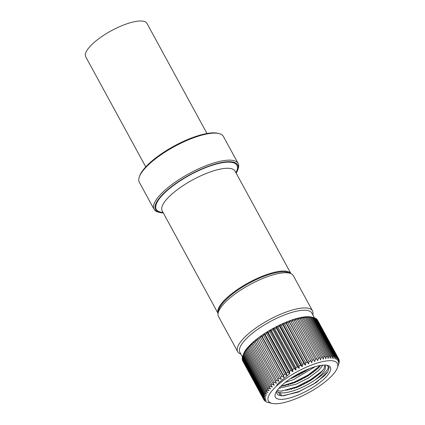 <?xml version="1.0" encoding="UTF-8"?>
<svg xmlns="http://www.w3.org/2000/svg" width="425" height="425" viewBox="0 0 425 425"><rect width="100%" height="100%" fill="white"/><g stroke="black" fill="none" stroke-linecap="round" stroke-linejoin="round"><path stroke-width="0.64" d="M276.261 391.845L277.637 394.777L281.987 395.888L298.148 392.142L316.503 382.335L327.951 371.583L329.189 367.614L327.091 365.288M281.408 399.378A31.323 9.525 -28.6 0 1 275.352 393.757A31.323 9.525 -28.6 0 1 295.545 375.418A31.323 9.525 -28.6 0 1 324.328 365.048A31.323 9.525 -28.6 0 1 327.478 365.335A31.323 9.525 -28.6 0 1 318.394 383.626A31.323 9.525 -28.6 0 1 281.408 399.378M277.132 390.501L280.744 391.17L297.596 387.148L310.271 380.715L320.216 373.315L324.009 368.836L324.891 365.388M324.546 365.048A27.45 8.346 -28.6 0 1 325.199 365.835A27.45 8.346 -28.6 0 1 315.005 379.993C304.454 387.329 289.956 393.183 281.695 392.907L278.2 392.286L276.627 391.239M322.873 365.128L318.644 370.425L308.699 377.825L296.023 384.258L278.922 388.269M280.643 386.463L295.072 382.516L307.748 376.088L317.693 368.688L320.673 365.404M290.116 378.845L292.549 377.889L309.565 368.603M315.132 366.701L293.494 379.626L285.202 382.447M275.942 403.75A39.297 11.948 151.4 0 0 312.056 390.745A39.297 11.948 151.4 0 0 337.392 367.737A39.297 11.948 151.4 0 0 329.795 360.682A39.297 11.948 151.4 0 0 283.39 380.444A39.297 11.948 151.4 0 0 271.995 403.389A39.297 11.948 151.4 0 0 275.942 403.75M242.356 358.615L242.229 359.051L263.431 397.938L265.662 398.299L263.442 397.285L242.239 358.397A42.617 12.957 -28.6 0 1 242.319 357.738L263.521 396.626L265.816 397.003L263.681 395.903L242.473 357.016A42.617 12.957 -28.6 0 1 242.696 356.293L263.898 395.181L266.252 395.585L264.201 394.395L242.999 355.507L243.536 353.919L242.696 356.293L243.413 354.253A40.959 12.453 -28.6 0 1 243.536 353.919A40.959 12.453 -28.6 0 1 244.242 352.389A40.959 12.453 -28.6 0 1 245.214 350.758A40.959 12.453 -28.6 0 1 246.452 349.037A40.959 12.453 -28.6 0 1 247.934 347.241A40.959 12.453 -28.6 0 1 249.661 345.387A40.959 12.453 -28.6 0 1 251.611 343.485A40.959 12.453 -28.6 0 1 253.773 341.546A40.959 12.453 -28.6 0 1 256.132 339.591A40.959 12.453 -28.6 0 1 258.666 337.636A40.959 12.453 -28.6 0 1 261.359 335.686A40.959 12.453 -28.6 0 1 264.185 333.768A40.959 12.453 -28.6 0 1 267.134 331.888A40.959 12.453 -28.6 0 1 270.173 330.066A40.959 12.453 -28.6 0 1 273.28 328.312A40.959 12.453 -28.6 0 1 276.436 326.639A40.959 12.453 -28.6 0 1 279.613 325.061A40.959 12.453 -28.6 0 1 282.79 323.595A40.959 12.453 -28.6 0 1 285.94 322.246A40.959 12.453 -28.6 0 1 289.037 321.024A40.959 12.453 -28.6 0 1 292.065 319.94A40.959 12.453 -28.6 0 1 294.998 319A40.959 12.453 -28.6 0 1 297.808 318.219A40.959 12.453 -28.6 0 1 300.48 317.592A40.959 12.453 -28.6 0 1 302.993 317.13A40.959 12.453 -28.6 0 1 305.325 316.837A40.959 12.453 -28.6 0 1 307.456 316.715L308.805 317.209L330.007 356.097L330.177 358.381L331.091 356.076A42.617 12.957 -28.6 0 1 332.063 356.102L332.095 358.429L333.03 356.171A42.617 12.957 -28.6 0 1 333.885 356.283L333.79 358.647L334.725 356.447A42.617 12.957 -28.6 0 1 335.463 356.644L335.24 359.035L336.17 356.894A42.617 12.957 -28.6 0 1 336.781 357.175L336.441 359.587L337.349 357.51A42.617 12.957 -28.6 0 1 337.827 357.877L337.376 360.304L338.257 358.296A42.617 12.957 -28.6 0 1 338.598 358.737L338.045 361.17L338.879 359.242A42.617 12.957 -28.6 0 1 339.081 359.763L338.443 362.19L339.219 360.347A42.617 12.957 -28.6 0 1 339.277 360.937L338.566 363.354L339.267 361.59A42.617 12.957 -28.6 0 1 339.187 362.249L339.033 362.971A42.617 12.957 -28.6 0 1 338.81 363.694L337.392 367.737M242.478 357.011L239.902 352.288A40.959 12.453 -28.6 0 1 260.722 327.239A40.959 12.453 -28.6 0 1 303.923 310.234A40.959 12.453 -28.6 0 1 311.822 313.071L314.436 317.863M331.091 356.076L309.889 317.188L307.456 316.715A40.959 12.453 -28.6 0 1 309.379 316.763A40.959 12.453 -28.6 0 1 311.073 316.981A40.959 12.453 -28.6 0 1 311.573 317.087L313.634 317.581A42.617 12.957 -28.6 0 1 314.261 317.751L335.463 356.644M240.858 354.041A42.617 12.957 -28.6 0 1 237.687 351.693A42.617 12.957 -28.6 0 1 259.351 325.63A42.617 12.957 -28.6 0 1 304.305 307.934A42.617 12.957 -28.6 0 1 312.524 310.888A42.617 12.957 -28.6 0 1 312.779 314.829M237.687 351.693L218.503 316.508A42.617 12.957 -28.6 0 1 218.105 313.188A42.617 12.957 -28.6 0 1 244.444 287.752A42.617 12.957 -28.6 0 1 285.122 272.749A42.617 12.957 -28.6 0 1 290.769 273.572A42.617 12.957 -28.6 0 1 293.34 275.703L312.524 310.888M218.105 313.188L218.567 310.675A40.959 12.453 -28.6 0 1 243.881 286.227A40.959 12.453 -28.6 0 1 282.976 271.809A40.959 12.453 -28.6 0 1 288.4 272.6L290.769 273.572M309.889 317.188A42.617 12.957 -28.6 0 1 310.861 317.215L332.063 356.102M333.03 356.171L311.828 317.284L309.379 316.763L310.861 317.215M305.347 317.533L302.993 317.13L304.056 317.735L325.258 356.623L325.709 358.796L326.549 356.421L305.347 317.533A42.617 12.957 -28.6 0 1 306.531 317.385L327.733 356.272L328.042 358.503L328.923 356.161L307.721 317.273A42.617 12.957 -28.6 0 1 308.805 317.209M328.923 356.161A42.617 12.957 -28.6 0 1 330.007 356.097M307.721 317.273L305.325 316.837L306.531 317.385M326.549 356.421A42.617 12.957 -28.6 0 1 327.733 356.272M300.039 318.575L297.808 318.219L298.573 318.952L319.781 357.839L320.524 359.885L321.242 357.462L300.039 318.575A42.617 12.957 -28.6 0 1 301.394 318.256L322.596 357.143L323.197 359.258L323.983 356.857L302.781 317.969A42.617 12.957 -28.6 0 1 304.056 317.735M323.983 356.857A42.617 12.957 -28.6 0 1 325.258 356.623M302.781 317.969L300.48 317.592L301.394 318.256M321.242 357.462A42.617 12.957 -28.6 0 1 322.596 357.143M294.127 320.285L292.065 319.94L314.782 361.606L315.329 359.173L294.127 320.285A42.617 12.957 -28.6 0 1 295.614 319.807L317.714 360.666L318.352 358.238L297.149 319.345A42.617 12.957 -28.6 0 1 298.573 318.952M318.352 358.238A42.617 12.957 -28.6 0 1 319.781 357.839M297.149 319.345L294.998 319L295.614 319.807M315.329 359.173A42.617 12.957 -28.6 0 1 316.816 358.695M292.065 319.94L314.782 361.606M291.003 321.374L289.037 321.024L311.753 362.69L312.205 360.262L291.003 321.374A42.617 12.957 -28.6 0 1 292.538 320.822M312.205 360.262A42.617 12.957 -28.6 0 1 313.74 359.709M287.794 322.607L285.94 322.246L308.656 363.912L308.996 361.494L287.794 322.607A42.617 12.957 -28.6 0 1 289.367 321.985L311.753 362.69M308.996 361.494A42.617 12.957 -28.6 0 1 310.569 360.878M289.037 321.024L289.367 321.985M285.94 322.246L286.126 323.292L307.328 362.185L308.656 363.912M284.527 323.978L282.79 323.595L305.506 365.261L305.729 362.87L284.527 323.978A42.617 12.957 -28.6 0 1 286.126 323.292M305.729 362.87A42.617 12.957 -28.6 0 1 307.328 362.185M281.228 325.476L279.613 325.061L302.329 366.727L302.43 364.368L281.228 325.476A42.617 12.957 -28.6 0 1 282.837 324.732L304.04 363.619L305.506 365.261M302.43 364.368A42.617 12.957 -28.6 0 1 304.04 363.619M282.79 323.595L282.837 324.732M279.613 325.061L279.528 326.288L300.735 365.181L302.329 366.727M277.918 327.091L276.436 326.639L299.152 368.305L299.12 365.978L277.918 327.091A42.617 12.957 -28.6 0 1 279.528 326.288M299.12 365.978A42.617 12.957 -28.6 0 1 300.735 365.181M274.624 328.807L273.28 328.312L295.997 369.978L295.827 367.694L274.624 328.807A42.617 12.957 -28.6 0 1 276.229 327.957L297.431 366.844L299.152 368.305M295.827 367.694A42.617 12.957 -28.6 0 1 297.431 366.844M276.436 326.639L276.229 327.957M273.28 328.312L272.956 329.72L294.158 368.608L295.997 369.978M271.378 330.613L270.173 330.066L292.889 371.732L292.581 369.5L271.378 330.613A42.617 12.957 -28.6 0 1 272.956 329.72M292.581 369.5A42.617 12.957 -28.6 0 1 294.158 368.608M268.191 332.493L267.134 331.888L289.85 373.554L289.398 371.381L268.191 332.493A42.617 12.957 -28.6 0 1 269.737 331.564L290.939 370.451L292.889 371.732M289.398 371.381A42.617 12.957 -28.6 0 1 290.939 370.451M270.173 330.066L269.737 331.564M267.134 331.888L266.597 333.476L287.799 372.369L289.85 373.554L278.667 382.983L276.659 385.39M265.099 334.433L264.185 333.768L286.902 375.434L286.307 373.32L265.099 334.433A42.617 12.957 -28.6 0 1 266.597 333.476M286.307 373.32A42.617 12.957 -28.6 0 1 287.799 372.369M262.124 336.419L261.359 335.686L284.075 377.352L283.326 375.307L262.124 336.419A42.617 12.957 -28.6 0 1 263.558 335.447L284.766 374.335L286.902 375.434M283.326 375.307A42.617 12.957 -28.6 0 1 284.766 374.335M264.185 333.768L263.558 335.447M261.359 335.686L260.652 337.45L281.855 376.343L284.075 377.352M259.287 338.438L281.382 379.302L259.287 338.438A42.617 12.957 -28.6 0 1 260.652 337.45M280.489 377.331A42.617 12.957 -28.6 0 1 281.855 376.343M256.604 340.478L256.132 339.591L255.298 341.519L276.5 380.407L278.848 381.257L256.604 340.478A42.617 12.957 -28.6 0 1 257.89 339.479L279.092 378.372L281.382 379.302M277.807 379.366A42.617 12.957 -28.6 0 1 279.092 378.372M258.666 337.636L257.89 339.479M251.797 344.532L251.611 343.485L250.702 345.557L271.904 384.444L274.327 385.151L272.999 383.419L251.797 344.532A42.617 12.957 -28.6 0 1 252.896 343.549L274.098 382.436L276.489 383.212L254.102 342.513A42.617 12.957 -28.6 0 1 255.298 341.519M275.304 381.4A42.617 12.957 -28.6 0 1 276.5 380.407M254.102 342.513L253.773 341.546L252.896 343.549M272.999 383.419A42.617 12.957 -28.6 0 1 274.098 382.436M247.855 348.468L247.934 347.241L246.999 349.446L268.202 388.333L270.651 388.907L269.057 387.356L247.855 348.468A42.617 12.957 -28.6 0 1 248.731 347.528L269.933 386.415L272.377 387.053L270.911 385.411L249.709 346.524A42.617 12.957 -28.6 0 1 250.702 345.557M270.911 385.411A42.617 12.957 -28.6 0 1 271.904 384.444M249.709 346.524L249.661 345.387L248.731 347.528M269.057 387.356A42.617 12.957 -28.6 0 1 269.933 386.415M244.89 352.166L245.214 350.758L244.301 353.058L265.503 391.946L267.931 392.424L266.092 391.053L244.89 352.166A42.617 12.957 -28.6 0 1 245.517 351.294L266.719 390.182L269.168 390.703L267.447 389.242L246.245 350.354A42.617 12.957 -28.6 0 1 246.999 349.446M267.447 389.242A42.617 12.957 -28.6 0 1 268.202 388.333M246.245 350.354L246.452 349.037L245.517 351.294M266.092 391.053A42.617 12.957 -28.6 0 1 266.719 390.182M242.999 355.507A42.617 12.957 -28.6 0 1 243.36 354.732L264.562 393.619L266.958 394.055L265.009 392.774L243.807 353.887A42.617 12.957 -28.6 0 1 244.301 353.058M265.009 392.774A42.617 12.957 -28.6 0 1 265.503 391.946M243.807 353.887L244.242 352.389L243.36 354.732M264.201 394.395A42.617 12.957 -28.6 0 1 264.562 393.619M263.681 395.903A42.617 12.957 -28.6 0 1 263.898 395.181M263.442 397.285A42.617 12.957 -28.6 0 1 263.521 396.626M242.521 357.101L242.319 357.738M263.84 399.633L264.116 400.132L266.178 400.478L263.829 399.633L242.627 360.74A42.617 12.957 -28.6 0 1 242.425 360.225L263.627 399.112L265.779 399.457L263.489 398.528L242.287 359.64A42.617 12.957 -28.6 0 1 242.229 359.051M263.489 398.528A42.617 12.957 -28.6 0 1 263.431 397.938M263.829 399.633A42.617 12.957 -28.6 0 1 263.627 399.112M264.695 400.658L264.456 400.578A42.617 12.957 -28.6 0 1 264.116 400.132M265.816 401.498L265.359 401.365A42.617 12.957 -28.6 0 1 264.881 400.998M267.203 402.156L266.539 401.981A42.617 12.957 -28.6 0 1 265.928 401.699M267.984 402.427A42.617 12.957 -28.6 0 1 267.872 402.401A42.617 12.957 -28.6 0 1 267.245 402.231M278.609 392.434L280.42 395.76M281.764 395.882L280.07 392.774M286.174 390.671L285.993 390.341M283.65 386.043L283.47 385.714M285.026 385.321L285.244 385.714M287.55 389.948L287.767 390.341M285.202 385.273L285.419 385.672M287.725 389.9L287.943 390.304M289.627 389.884L289.377 389.428M287.103 385.252L286.854 384.8M288.267 384.354L288.538 384.848M290.79 388.981L291.061 389.475M288.596 384.248L288.867 384.747M291.12 388.875L291.396 389.38M293.075 388.843L292.783 388.301M290.551 384.211L290.259 383.674M291.529 383.207L291.837 383.764M294.052 387.834L294.36 388.397M292.002 383.026L292.31 383.594M294.525 387.653L294.833 388.222M296.507 387.589L296.183 386.994M293.983 382.957L293.659 382.367M291.46 378.33L291.306 378.048M292.331 377.384L292.597 377.868M294.791 381.894L295.12 382.5M297.314 386.522L297.643 387.127M292.889 377.028L293.207 377.612M295.402 381.634L295.731 382.245M297.925 386.261L298.254 386.872M299.912 386.155L299.572 385.528M297.388 381.522L297.048 380.901M294.865 376.895L294.525 376.268M295.513 375.812L295.858 376.444M298.037 380.444L298.382 381.076M300.56 385.071L300.905 385.703M296.246 375.466L296.597 376.104M298.775 380.093L299.12 380.731M301.298 384.726L301.644 385.358M303.28 384.572L302.924 383.929M300.751 379.939L300.401 379.297M298.228 375.312L297.877 374.669M298.722 374.239L299.072 374.887M301.245 378.872L301.601 379.52M303.769 383.499L304.125 384.147M299.572 373.798L299.928 374.446M302.101 378.431L302.451 379.079M304.624 383.058L304.975 383.706M306.574 382.856L306.218 382.203M304.05 378.223L303.694 377.575M301.527 373.596L301.171 372.943M301.872 372.56L302.223 373.208M304.396 377.188L304.752 377.841M306.919 381.82L307.275 382.468M302.828 372.018L303.184 372.667M305.352 376.651L305.708 377.299M307.875 381.278L308.231 381.926M309.783 381.018L309.432 380.37M307.254 376.385L306.903 375.743M304.73 371.758L304.38 371.11M304.932 370.781L305.283 371.423M307.456 375.408L307.806 376.051M309.984 380.04L310.33 380.683M305.984 370.138L306.329 370.77M308.507 374.765L308.853 375.397M311.031 379.392L311.376 380.03M312.864 379.063L312.529 378.441M310.34 374.43L310.006 373.814M307.817 369.803L307.594 369.394M308.045 369.208L308.221 369.532M310.409 373.543L310.744 374.159M312.933 378.176L313.273 378.792M311.536 372.789L311.865 373.389M314.064 377.416L314.388 378.016M315.802 376.996L315.488 376.422M313.278 372.369L312.965 371.79M313.225 371.599L313.538 372.172M315.748 376.231L316.062 376.8M314.415 370.722L314.712 371.264M316.938 375.349L317.236 375.897M318.553 374.813L318.277 374.308M316.025 370.186L315.754 369.681M315.876 369.58L316.152 370.079M318.405 374.207L318.676 374.707M317.108 368.565L317.348 369.012M319.632 373.192L319.876 373.639M318.336 367.482L318.538 367.853M320.859 372.109L321.066 372.486M319.573 366.302L319.728 366.578M322.102 370.929L322.251 371.206M339.219 360.347L339.022 359.986M338.879 359.242L317.666 320.349M338.257 358.296L317.05 319.409A42.617 12.957 -28.6 0 1 317.39 319.85L338.598 358.737M337.349 357.51L316.147 318.623A42.617 12.957 -28.6 0 1 316.625 318.984L337.827 357.877M316.147 318.623L315.69 318.49M336.17 356.894L314.967 318.006A42.617 12.957 -28.6 0 1 315.578 318.288L336.781 357.175M314.967 318.006L314.303 317.831M334.725 356.447L313.522 317.56A42.617 12.957 -28.6 0 1 313.634 317.581M313.522 317.56L311.073 316.981L312.683 317.395L333.885 356.283M311.828 317.284A42.617 12.957 -28.6 0 1 312.683 317.395M327.25 372.613L324.126 376.045L313.119 384.296L299.083 391.467L283.225 395.882M323.924 368.98L321.603 371.413L310.595 379.663L296.56 386.84L281.398 391.181M320.408 365.452L308.072 375.036L294.036 382.208L280.851 386.256M306.266 369.957L293.064 376.922M326.464 365.096C330.889 367.12 327.069 372.087 315.005 379.993M236.188 173.188A46.771 14.222 151.4 0 0 236.831 172.04A46.771 14.222 151.4 0 0 237.692 170.074L238.159 168.741A47.876 14.556 151.4 0 0 238.133 163.466L223.396 136.43A47.876 14.556 151.4 0 0 218.971 133.551L217.871 133.285A46.994 14.285 151.4 0 0 176.173 144.962A46.994 14.285 151.4 0 0 140.537 173.947A46.994 14.285 151.4 0 0 139.671 175.923L139.299 176.991A47.876 14.556 151.4 0 0 139.32 182.267L154.062 209.302A47.876 14.556 151.4 0 0 158.482 212.181L159.858 212.511A46.771 14.222 151.4 0 0 163.29 212.936M218.971 133.551A47.876 14.556 151.4 0 0 176.487 145.446A47.876 14.556 151.4 0 0 140.181 174.978A47.876 14.556 151.4 0 0 139.299 176.991M238.133 163.466A47.876 14.556 151.4 0 0 198.135 169.065A47.876 14.556 151.4 0 0 154.918 202.013A47.876 14.556 151.4 0 0 154.062 209.302M237.692 170.074A46.771 14.222 151.4 0 0 205.291 167.503A46.771 14.222 151.4 0 0 156.379 202.576A46.771 14.222 151.4 0 0 159.858 212.511M290.944 273.647A41.512 12.623 151.4 0 0 255.962 278.991A41.512 12.623 151.4 0 0 218.955 307.339A41.512 12.623 151.4 0 0 218.073 313.379M206.986 133.508L146.954 23.396A34.871 10.604 151.4 0 0 117.821 27.476A34.871 10.604 151.4 0 0 86.344 51.473A34.871 10.604 151.4 0 0 85.723 56.78L145.754 166.892M235.912 172.693A45.943 13.967 151.4 0 0 236.114 172.316A45.943 13.967 151.4 0 0 207.108 167.083A45.943 13.967 151.4 0 0 157.091 202.305A45.943 13.967 151.4 0 0 163.019 212.436M235.062 171.126L235.067 171.142A41.512 12.623 151.4 0 0 200.387 175.998A41.512 12.623 151.4 0 0 162.918 204.563A41.512 12.623 151.4 0 0 162.175 210.885L218.067 313.4M271.995 403.389L267.872 402.401M235.067 171.142L290.966 273.658"/></g></svg>
